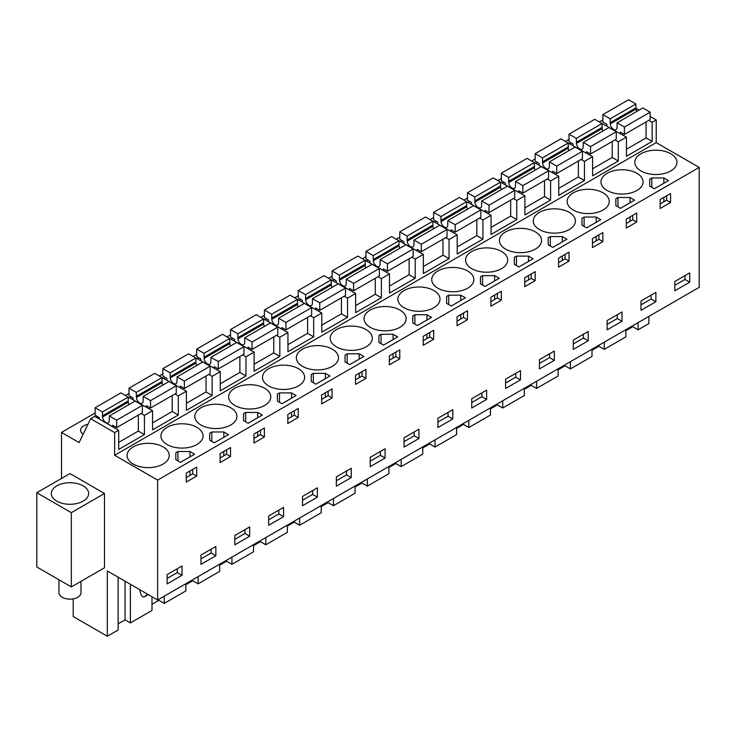 <?xml version="1.0" encoding="UTF-8"?>
<svg xmlns="http://www.w3.org/2000/svg" width="736" height="736" viewBox="0 0 736 736"><rect width="100%" height="100%" fill="white"/><g stroke="black" fill="none" stroke-linecap="round" stroke-linejoin="round"><path stroke-width="1.1" d="M648.821 120.364L652.151 122.286L656.218 119.94L656.218 142.609L699.2 167.431L699.2 287.344L157.633 600.006L157.633 480.102L699.2 167.431M635.922 108.229L639.142 110.087M650.118 116.426L656.218 119.94M61.511 478.455L61.511 432.418L79.111 442.575L90.62 418.738L114.65 432.612L118.708 430.266L118.708 449.42L144.44 434.571L144.44 415.417L148.497 413.071L152.564 410.725L152.564 429.879L178.287 415.021L178.287 395.876L182.344 393.53L186.41 391.184L186.41 410.338L212.134 395.48L212.134 376.335L216.191 373.989L220.257 371.643L220.257 390.798L245.98 375.94L245.98 356.794L250.038 354.448L254.104 352.102L254.104 371.248L279.827 356.399L279.827 337.244L287.951 332.562L287.951 351.707L313.674 336.858L313.674 317.704L321.798 313.021L321.798 332.166L347.521 317.317L347.521 298.163L355.644 293.471L355.644 312.625L381.368 297.776L381.368 278.622L389.491 273.93L389.491 293.084L415.214 278.236L415.214 259.081L423.338 254.389L423.338 273.544L449.061 258.695L449.061 239.54L457.185 234.848L457.185 254.003L482.917 239.145L482.917 220L486.974 217.654L491.041 215.308L491.041 234.462L516.764 219.604L516.764 200.459L520.821 198.113L524.888 195.767L524.888 214.921L550.611 200.063L550.611 180.918L554.668 178.572L558.734 176.226L558.734 195.371L584.458 180.522L584.458 161.368L592.581 156.685L592.581 175.83L618.304 160.982L618.304 141.827L622.362 139.481L626.428 137.144L626.428 156.29L652.151 141.441L652.151 122.286M114.65 432.612L114.65 455.28L656.218 142.609M648.904 316.379L648.904 323.573L638.112 329.811L638.112 322.607M626.428 149.261L646.061 137.926L652.151 141.441M618.304 141.827L614.974 139.904M626.428 137.144L602.011 123.492M592.581 168.802L612.214 157.467L618.304 160.982M592.581 156.685L568.155 143.032M584.458 161.368L581.118 159.445M558.734 188.342L578.367 177.008L584.458 180.522M558.734 176.226L534.308 162.573M550.611 180.918L547.271 178.986M524.888 207.883L544.52 196.549L550.611 200.063M524.888 195.767L500.462 182.114M516.764 200.459L513.424 198.527M491.041 227.424L510.664 216.09L516.764 219.604M491.041 215.308L466.615 201.655M482.917 220L479.578 218.077M457.185 246.965L476.818 235.63L482.917 239.145M457.185 234.848L432.768 221.196M449.061 239.54L445.731 237.618M423.338 266.506L442.971 255.171L449.061 258.695M423.338 254.389L398.921 240.736M415.214 259.081L411.884 257.158M389.491 286.046L409.124 274.712L415.214 278.236M389.491 273.93L365.074 260.286M381.368 278.622L378.037 276.699M355.644 305.587L375.277 294.253L381.368 297.776M355.644 293.471L331.228 279.827M347.521 298.163L344.19 296.24M321.798 325.137L341.43 313.803L347.521 317.317M321.798 313.021L297.381 299.368M313.674 317.704L310.344 315.781M287.951 344.678L307.584 333.344L313.674 336.858M287.951 332.562L263.534 318.909M279.827 337.244L276.497 335.322M254.104 364.219L273.737 352.884L279.827 356.399M254.104 352.102L229.678 338.45M245.98 356.794L242.641 354.862M220.257 383.76L239.89 372.425L245.98 375.94M220.257 371.643L195.831 357.99M212.134 376.335L208.794 374.403M186.41 403.3L206.043 391.966L212.134 395.48M186.41 391.184L161.984 377.531M178.287 395.876L174.947 393.953M152.564 422.841L172.187 411.507L178.287 415.021M152.564 410.725L128.138 397.072M144.44 415.417L141.1 413.494M118.708 442.382L138.34 431.048L144.44 434.571M118.708 430.266L94.677 416.392L90.62 418.738M73.186 598.856L73.186 616.52L107.346 636.244L118.137 630.007L118.137 577.208M157.633 600.006L107.346 570.97L107.346 636.244M114.65 455.28L157.633 480.102M71.328 586.914L104.494 567.769L104.494 493.506L69.975 473.57L36.8 492.724L36.8 566.987L71.328 586.914L71.328 512.661L36.8 492.724M640.982 170.945A21.059 12.162 -0 0 0 663.936 173.586A21.059 12.162 -0 0 0 676.936 162.352A21.059 12.162 -0 0 0 670.772 153.75A21.059 12.162 -0 0 0 647.818 151.119A21.059 12.162 -0 0 0 634.809 162.352A21.059 12.162 -0 0 0 640.982 170.945M654.322 188.766L668.463 180.605L663.854 177.937L651.82 177.937L649.713 179.161L649.713 186.107L654.322 188.766M234.812 405.453A21.059 12.162 -0 0 0 257.766 408.084A21.059 12.162 -0 0 0 270.765 396.851A21.059 12.162 -0 0 0 264.592 388.249A21.059 12.162 -0 0 0 241.638 385.618A21.059 12.162 -0 0 0 228.638 396.851A21.059 12.162 -0 0 0 234.812 405.453M437.892 288.199A21.059 12.162 -0 0 0 460.846 290.83A21.059 12.162 -0 0 0 473.846 279.597A21.059 12.162 -0 0 0 467.682 271.004A21.059 12.162 -0 0 0 444.728 268.364A21.059 12.162 -0 0 0 431.728 279.597A21.059 12.162 -0 0 0 437.892 288.199M366.142 329.627A21.059 12.162 -0 0 0 343.188 326.996A21.059 12.162 -0 0 0 330.188 338.229A21.059 12.162 -0 0 0 336.352 346.822A21.059 12.162 -0 0 0 359.306 349.462A21.059 12.162 -0 0 0 372.306 338.229A21.059 12.162 -0 0 0 366.142 329.627M322.911 380.107L329.986 376.022L325.376 373.354L313.343 373.354L311.236 374.578L311.236 381.524L315.845 384.183L322.911 380.107M296.139 395.563L291.53 392.904L279.496 392.904L277.389 394.119L277.389 401.065L281.989 403.733L296.139 395.563M298.439 368.708A21.059 12.162 -0 0 0 275.494 366.077A21.059 12.162 -0 0 0 262.485 377.31A21.059 12.162 -0 0 0 268.658 385.903A21.059 12.162 -0 0 0 291.612 388.544A21.059 12.162 -0 0 0 304.612 377.31A21.059 12.162 -0 0 0 298.439 368.708M346.132 354.43L345.083 355.037L345.083 361.983L349.692 364.642L363.832 356.482L359.223 353.814L347.19 353.814L346.132 354.43M393.079 334.273L381.036 334.273L378.93 335.496L378.93 342.442L383.539 345.101L397.679 336.932L393.079 334.273L393.079 339.6M399.988 310.086A21.059 12.162 -0 0 0 377.034 307.446A21.059 12.162 -0 0 0 364.035 318.688A21.059 12.162 -0 0 0 370.199 327.281A21.059 12.162 -0 0 0 393.153 329.921A21.059 12.162 -0 0 0 406.152 318.688A21.059 12.162 -0 0 0 399.988 310.086M603.069 192.832A21.059 12.162 -0 0 0 580.115 190.201A21.059 12.162 -0 0 0 567.116 201.434A21.059 12.162 -0 0 0 573.289 210.036A21.059 12.162 -0 0 0 596.243 212.667A21.059 12.162 -0 0 0 609.242 201.434A21.059 12.162 -0 0 0 603.069 192.832M559.848 243.312L566.922 239.228L562.313 236.569L550.28 236.569L548.164 237.783L548.164 244.738L552.773 247.397L559.848 243.312M586.62 227.856L600.769 219.687L596.16 217.028L584.126 217.028L582.01 218.242L582.01 225.188L586.62 227.856M620.466 208.316L634.616 200.146L630.007 197.487L617.973 197.487L616.915 198.094L615.866 198.702L615.866 205.648L620.466 208.316M607.136 190.486A21.059 12.162 -0 0 0 630.09 193.126A21.059 12.162 -0 0 0 643.089 181.893A21.059 12.162 -0 0 0 636.916 173.291A21.059 12.162 -0 0 0 613.971 170.66A21.059 12.162 -0 0 0 600.962 181.893A21.059 12.162 -0 0 0 607.136 190.486M533.076 258.768L528.466 256.11L516.433 256.11L514.317 257.324L514.317 264.279L518.926 266.938L533.076 258.768M482.577 275.65L480.47 276.865L480.47 283.82L485.079 286.479L499.229 278.309L494.62 275.65L482.577 275.65L482.577 285.034M404.046 307.74A21.059 12.162 -0 0 0 427 310.38A21.059 12.162 -0 0 0 439.999 299.138A21.059 12.162 -0 0 0 433.835 290.545A21.059 12.162 -0 0 0 410.881 287.905A21.059 12.162 -0 0 0 397.882 299.138A21.059 12.162 -0 0 0 404.046 307.74M424.46 321.476L431.535 317.391L426.926 314.732L414.883 314.732L412.776 315.956L412.776 322.902L417.386 325.56L424.46 321.476M451.232 306.02L465.382 297.85L460.773 295.191L448.73 295.191L446.623 296.406L446.623 303.361L451.232 306.02M471.739 268.658A21.059 12.162 -0 0 0 494.693 271.29A21.059 12.162 -0 0 0 507.702 260.056A21.059 12.162 -0 0 0 501.529 251.464A21.059 12.162 -0 0 0 478.575 248.823A21.059 12.162 -0 0 0 465.575 260.056A21.059 12.162 -0 0 0 471.739 268.658M302.505 366.362A21.059 12.162 -0 0 0 325.459 369.003A21.059 12.162 -0 0 0 338.459 357.77A21.059 12.162 -0 0 0 332.295 349.168A21.059 12.162 -0 0 0 309.341 346.536A21.059 12.162 -0 0 0 296.332 357.77A21.059 12.162 -0 0 0 302.505 366.362M244.591 413.052L243.533 413.66L243.533 420.615L248.142 423.274L262.292 415.104L257.683 412.445L245.649 412.445L244.591 413.052M209.686 433.2L209.686 440.156L214.296 442.814L228.445 434.645L223.836 431.986L211.802 431.986L209.686 433.2L209.686 440.156M230.745 407.79A21.059 12.162 -0 0 0 207.791 405.159A21.059 12.162 -0 0 0 194.792 416.392A21.059 12.162 -0 0 0 200.965 424.994A21.059 12.162 -0 0 0 223.919 427.625A21.059 12.162 -0 0 0 236.918 416.392A21.059 12.162 -0 0 0 230.745 407.79M196.898 427.34A21.059 12.162 -0 0 0 173.944 424.7A21.059 12.162 -0 0 0 160.945 435.933A21.059 12.162 -0 0 0 167.118 444.535A21.059 12.162 -0 0 0 190.063 447.166A21.059 12.162 -0 0 0 203.072 435.933A21.059 12.162 -0 0 0 196.898 427.34M177.956 451.527L175.84 452.741L175.84 459.696L180.449 462.355L194.598 454.186L189.989 451.527L177.956 451.527L177.956 460.911M539.442 229.577A21.059 12.162 -0 0 0 562.396 232.208A21.059 12.162 -0 0 0 575.396 220.975A21.059 12.162 -0 0 0 569.222 212.373A21.059 12.162 -0 0 0 546.268 209.742A21.059 12.162 -0 0 0 533.269 220.975A21.059 12.162 -0 0 0 539.442 229.577M133.262 464.076A21.059 12.162 -0 0 0 156.216 466.707A21.059 12.162 -0 0 0 169.225 455.474A21.059 12.162 -0 0 0 163.052 446.881A21.059 12.162 -0 0 0 140.098 444.24A21.059 12.162 -0 0 0 127.098 455.474A21.059 12.162 -0 0 0 133.262 464.076M505.595 249.118A21.059 12.162 -0 0 0 528.54 251.749A21.059 12.162 -0 0 0 541.549 240.516A21.059 12.162 -0 0 0 535.376 231.923A21.059 12.162 -0 0 0 512.422 229.282A21.059 12.162 -0 0 0 499.422 240.516A21.059 12.162 -0 0 0 505.595 249.118M61.511 432.418L95.156 412.997M125.433 395.508L129.002 393.447M159.28 375.967L162.849 373.906M193.126 356.426L196.696 354.366M226.973 336.886L230.543 334.825M260.82 317.345L264.39 315.284M294.667 297.804L298.236 295.743M328.514 278.263L332.083 276.202M362.37 258.722L365.939 256.662M396.216 239.182L399.786 237.121M430.063 219.632L433.633 217.571M463.91 200.091L467.48 198.03M497.757 180.55L501.326 178.489M531.604 161.009L535.173 158.948M565.45 141.468L569.02 139.408M599.297 121.928L602.867 119.867M97.456 416.493L96.158 417.248M571.329 142.904L570.023 143.658M402.086 240.617L400.789 241.371M435.933 221.076L434.636 221.83M469.78 201.535L468.482 202.28M537.482 162.444L536.176 163.199M503.636 181.994L502.329 182.74M334.392 279.698L333.086 280.453M368.239 260.158L366.933 260.912M131.302 396.952L130.005 397.707M232.852 338.321L231.546 339.075M199.005 357.871L197.699 358.616M165.158 377.412L163.852 378.157M300.546 299.239L299.239 299.994M266.699 318.78L265.392 319.534M87.943 424.276A11.012 6.357 -0 0 0 80.62 430.266A11.012 6.357 -0 0 0 83.113 434.295M689.724 272.881L674.829 281.474L674.829 290.775L689.724 282.182L689.724 272.881M670.56 202.492L660.137 208.509L660.137 199.52L670.56 193.504L670.56 202.492L666.604 200.201L660.137 203.936M249.706 526.921L234.812 535.523L234.812 544.824L249.706 536.222L249.706 526.921M365.939 378.368L365.939 369.38L355.506 375.397L355.506 384.385L365.939 378.368L361.974 376.078L355.506 379.813M326.876 400.918L321.66 403.926L321.66 394.938L332.083 388.921L332.083 397.909L326.876 400.918M283.553 516.681L268.658 525.283L268.658 515.982L283.553 507.38L283.553 516.681L278.815 513.949L268.658 519.809M293.029 420.458L287.813 423.467L287.813 414.478L298.236 408.462L298.236 417.45L293.029 420.458M385.094 458.059L370.199 466.652L370.199 457.35L385.094 448.758L385.094 458.059L380.356 455.317L370.199 461.187M399.786 358.828L389.362 364.844L389.362 355.856L399.786 349.83L399.786 358.828L395.821 356.537L389.362 360.272M486.634 390.126L471.739 398.728L471.739 408.029L486.634 399.427L486.634 390.126M563.813 255.134L569.02 252.126L569.02 261.114L558.596 267.131L558.596 258.143L563.813 255.134M539.442 359.646L539.442 368.948L554.328 360.346L554.328 351.044L539.442 359.646M592.443 247.59L592.443 238.602L602.867 232.585L602.867 241.574L592.443 247.59M626.29 228.05L626.29 219.061L636.714 213.044L636.714 222.033L626.29 228.05M655.877 301.723L655.877 292.422L640.982 301.024L640.982 310.316L655.877 301.723L651.139 298.991L651.139 295.154M622.03 321.264L622.03 311.963L607.136 320.565L607.136 329.866L622.03 321.264L617.292 318.532L617.292 314.695M573.289 340.106L573.289 349.407L588.184 340.805L588.184 331.504L573.289 340.106M524.75 277.684L535.173 271.667L535.173 280.655L524.75 286.672L524.75 277.684M505.595 379.187L505.595 388.488L520.481 379.886L520.481 370.585L505.595 379.187M428.416 333.298L433.633 330.289L433.633 339.278L423.209 345.304L423.209 336.315L428.416 333.298M404.046 437.81L404.046 447.111L418.94 438.518L418.94 429.217L404.046 437.81M457.056 325.763L457.056 316.765L467.48 310.748L467.48 319.737L457.056 325.763M490.903 306.213L490.903 297.224L501.326 291.208L501.326 300.196L490.903 306.213M437.892 418.269L437.892 427.57L452.787 418.977L452.787 409.676L437.892 418.269M351.247 468.298L336.352 476.891L336.352 486.192L351.247 477.6L351.247 468.298M253.966 434.019L264.39 428.002L264.39 436.991L259.182 439.999L253.966 443.008L253.966 434.019M215.85 546.462L200.965 555.064L200.965 564.365L215.85 555.763L215.85 546.462M225.336 459.54L220.119 462.548L220.119 453.56L230.543 447.543L230.543 456.532L225.336 459.54M196.696 476.072L196.696 467.084L186.272 473.101L186.272 482.089L196.696 476.072L192.74 473.791L186.272 477.517M317.4 497.14L302.505 505.742L302.505 496.441L317.4 487.839L317.4 497.14L312.662 494.408L302.505 500.268M182.004 575.304L167.118 583.906L167.118 574.604L182.004 566.002L182.004 575.304L177.266 572.571L167.118 578.432M638.112 329.811L632.748 326.71L625.858 330.694M592.011 350.235L598.902 346.251L604.265 349.352L625.858 336.886L625.858 329.682M558.164 369.776L565.055 365.801L570.418 368.892L592.011 356.426L592.011 349.223M524.317 389.316L531.208 385.342L536.562 388.433L558.164 375.967L558.164 368.773M490.47 408.857L497.361 404.883L502.716 407.974L524.317 395.508L524.317 388.314M456.614 428.398L463.514 424.424L468.869 427.515L490.47 415.049L490.47 407.854M422.768 447.948L429.658 443.964L435.022 447.056L456.614 434.59L456.614 427.395M388.921 467.489L395.812 463.505L401.175 466.606L422.768 454.13L422.768 446.936M355.074 487.03L361.965 483.046L367.328 486.146L388.921 473.671L388.921 466.477M321.227 506.57L328.118 502.587L333.482 505.687L355.074 493.221L355.074 486.018M287.38 526.111L294.271 522.128L299.635 525.228L321.227 512.762L321.227 505.558M253.534 545.652L260.424 541.678L265.788 544.769L287.38 532.303L287.38 525.099M219.687 565.193L226.578 561.218L231.941 564.31L253.534 551.844L253.534 544.649M185.84 584.734L192.731 580.759L198.085 583.85L219.687 571.384L219.687 564.19M151.993 604.274L158.884 600.3L164.238 603.391L185.84 590.925L185.84 583.731M118.137 623.824L125.037 619.841L130.392 622.932L151.993 610.466L151.993 596.749M104.494 493.506L71.328 512.661M64.713 483.166A18.667 10.782 0 0 0 51.299 493.506A18.667 10.782 0 0 0 75.228 503.847A18.667 10.782 0 0 0 88.642 493.506A18.667 10.782 0 0 0 64.713 483.166M666.604 200.201L666.604 195.785M649.713 179.161L649.713 186.107M651.82 177.937L651.82 187.33M663.854 177.937L663.854 183.264M663.854 197.368L663.854 201.784M332.083 397.909L328.127 395.618L321.66 399.354M328.127 395.618L328.127 391.202M311.236 374.578L311.236 381.524M313.343 373.354L313.343 382.748M325.376 373.354L325.376 378.681M325.376 392.794L325.376 397.21M291.53 392.904L291.53 398.222M291.53 412.335L291.53 416.751M298.236 417.45L294.28 415.159L287.813 418.894M294.28 415.159L294.28 410.743M277.389 394.119L277.389 401.065M279.496 392.904L279.496 402.288M347.19 353.814L347.19 363.207M345.083 355.037L345.083 361.983M359.223 353.814L359.223 359.14M359.223 373.244L359.223 377.66M361.974 376.078L361.974 371.662M393.079 353.703L393.079 358.119M381.036 334.273L381.036 343.657M395.821 356.537L395.821 352.121M378.93 335.496L378.93 342.442M569.02 261.114L565.064 258.824L558.596 262.559M565.064 258.824L565.064 254.408M548.164 237.783L548.164 244.738M550.28 236.569L550.28 245.953M562.313 236.569L562.313 241.886M562.313 255.999L562.313 260.415M602.867 241.574L598.911 239.283L592.443 243.018M598.911 239.283L598.911 234.867M582.01 218.242L582.01 225.188M584.126 217.028L584.126 226.412M596.16 217.028L596.16 222.346M596.16 236.458L596.16 240.874M636.714 222.033L632.758 219.742L626.29 223.477M632.758 219.742L632.758 215.326M615.866 198.702L615.866 205.648M617.973 197.487L617.973 206.871M630.007 197.487L630.007 202.805M630.007 216.918L630.007 221.334M528.466 256.11L528.466 261.427M528.466 275.54L528.466 279.956M535.173 280.655L531.217 278.374L524.75 282.1M531.217 278.374L531.217 273.958M514.317 257.324L514.317 264.279M516.433 256.11L516.433 265.494M480.47 276.865L480.47 283.82M494.62 275.65L494.62 280.968M494.62 295.081L494.62 299.497M501.326 300.196L497.361 297.914L490.903 301.64M497.361 297.914L497.361 293.498M433.633 339.278L429.668 336.996L423.209 340.722M429.668 336.996L429.668 332.58M412.776 315.956L412.776 322.902M414.883 314.732L414.883 324.116M426.926 314.732L426.926 320.059M426.926 334.162L426.926 338.578M467.48 319.737L463.514 317.455L457.056 321.181M463.514 317.455L463.514 313.039M446.623 296.406L446.623 303.361M448.73 295.191L448.73 304.575M460.773 295.191L460.773 300.509M460.773 314.622L460.773 319.038M245.649 412.445L245.649 421.829M243.533 413.66L243.533 420.615M257.683 412.445L257.683 417.763M257.683 431.876L257.683 436.292M264.39 436.991L260.434 434.7L253.966 438.435M260.434 434.7L260.434 430.284M211.802 431.986L211.802 441.37M223.836 431.986L223.836 437.304M223.836 451.416L223.836 455.832M230.543 456.532L226.587 454.241L220.119 457.976M226.587 454.241L226.587 449.834M175.84 452.741L175.84 459.696M189.989 451.527L189.989 456.844M189.989 470.957L189.989 475.373M192.74 473.791L192.74 469.375M689.724 282.182L684.986 279.441L684.986 275.614M684.986 279.441L674.829 285.31M249.706 536.222L244.959 533.49L244.959 529.662M244.959 533.49L234.812 539.35M278.815 513.949L278.815 510.112M380.356 455.317L380.356 451.49M486.634 399.427L481.896 396.695L481.896 392.868M481.896 396.695L471.739 402.555M554.328 360.346L549.59 357.613L549.59 353.786M549.59 357.613L539.442 363.474M651.139 298.991L640.982 304.851M617.292 318.532L607.136 324.392M588.184 340.805L583.436 338.072L583.436 334.245M583.436 338.072L573.289 343.933M520.481 379.886L515.743 377.154L515.743 373.327M515.743 377.154L505.595 383.014M418.94 438.518L414.202 435.776L414.202 431.949M414.202 435.776L404.046 441.637M452.787 418.977L448.049 416.236L448.049 412.408M448.049 416.236L437.892 422.096M351.247 477.6L346.509 474.858L346.509 471.031M346.509 474.858L336.352 480.728M215.85 555.763L211.112 553.03L211.112 549.203M211.112 553.03L200.965 558.891M312.662 494.408L312.662 490.572M177.266 572.571L177.266 568.744M130.392 622.932L130.392 584.283M158.884 600.3L158.884 599.288M164.238 603.391L164.238 596.197M192.731 580.759L192.731 579.747M198.085 583.85L198.085 576.656M226.578 561.218L226.578 560.206M231.941 564.31L231.941 557.115M260.424 541.678L260.424 540.666M265.788 544.769L265.788 537.574M294.271 522.128L294.271 521.125M299.635 525.228L299.635 518.024M328.118 502.587L328.118 501.584M333.482 505.687L333.482 498.484M361.965 483.046L361.965 482.043M367.328 486.146L367.328 478.943M395.812 463.505L395.812 462.502M401.175 466.606L401.175 459.402M429.658 443.964L429.658 442.952M435.022 447.056L435.022 439.861M463.514 424.424L463.514 423.412M468.869 427.515L468.869 420.32M497.361 404.883L497.361 403.871M502.716 407.974L502.716 400.78M531.208 385.342L531.208 384.33M536.562 388.433L536.562 381.239M565.055 365.801L565.055 364.789M570.418 368.892L570.418 361.698M598.902 346.251L598.902 345.248M604.265 349.352L604.265 342.148M632.748 326.71L632.748 325.708M125.037 619.841L125.037 581.182M139.849 589.738A4.784 2.76 -120 0 0 140.153 591.836L140.972 594.338A2.87 1.656 -120 0 0 144.247 596.896A2.87 1.656 -120 0 0 144.366 596.813L146.372 595.212A28.722 16.578 -120 0 0 147.504 594.154M58.963 579.775L58.963 592.784A11.012 6.357 0 0 0 73.066 598.874A11.012 6.357 0 0 0 80.978 592.784L80.978 581.339M620.338 133.621L620.338 132.121L624.395 134.458L624.395 127.034L617.09 122.82L617.007 127.797A4.784 2.76 60 0 1 616.023 129.656A4.784 2.76 60 0 1 612.472 128.515A4.784 2.76 60 0 1 610.264 123.906L610.172 118.827L602.867 114.604L602.867 122.038L606.933 124.375L606.933 125.884M636.677 111.504A4.784 2.76 -120 0 1 635.987 109.057L635.904 103.978L628.59 99.756L602.867 114.604M646.061 137.926L646.061 121.955M624.395 127.034L650.118 112.185L650.118 119.609L624.395 134.458M650.118 112.185L642.813 107.962L617.09 122.82M635.904 107.879L610.172 122.737M635.904 103.978L610.172 118.827M586.491 153.162L586.491 151.662L590.548 154.008L590.548 146.574L583.243 142.361L583.16 147.338A4.784 2.76 60 0 1 582.176 149.196A4.784 2.76 60 0 1 578.625 148.056A4.784 2.76 60 0 1 576.417 143.446L576.325 138.368L569.02 134.145L569.02 141.579L573.086 143.925L573.086 145.424M602.83 131.045A4.784 2.76 -120 0 1 602.14 128.598L602.048 123.519L594.743 119.296L569.02 134.145M612.214 157.467L612.214 141.496M590.548 146.574L616.271 131.726L616.271 139.15L590.548 154.008M616.271 131.726L608.966 127.512L583.243 142.361M602.048 127.429L576.325 142.278M602.048 123.519L576.325 138.368M552.635 172.702L552.635 171.203L556.701 173.549L556.701 166.124L549.396 161.902L549.314 166.879A4.784 2.76 60 0 1 548.329 168.737A4.784 2.76 60 0 1 544.778 167.596A4.784 2.76 60 0 1 542.57 162.987L542.478 157.909L535.173 153.695L535.173 161.12L539.24 163.466L539.24 164.965M568.983 150.595A4.784 2.76 -120 0 1 568.293 148.138L568.201 143.06L560.896 138.837L535.173 153.695M578.367 177.008L578.367 161.037M556.701 166.124L582.424 151.266L582.424 158.691L556.701 173.549M582.424 151.266L575.12 147.053L549.396 161.902M568.201 146.97L542.478 161.819M568.201 143.06L542.478 157.909M518.788 192.252L518.788 190.744L522.854 193.09L522.854 185.665L515.55 181.442L515.458 186.429A4.784 2.76 60 0 1 514.482 188.287A4.784 2.76 60 0 1 510.931 187.146A4.784 2.76 60 0 1 508.714 182.528L508.631 177.45L501.326 173.236L501.326 180.66L505.384 183.006L505.384 184.506M535.136 170.136A4.784 2.76 -120 0 1 534.446 167.679L534.354 162.601L527.05 158.378L501.326 173.236M544.52 196.549L544.52 180.578M522.854 185.665L548.578 170.807L548.578 178.241L522.854 193.09M548.578 170.807L541.273 166.594L515.55 181.442M534.354 166.511L508.631 181.36M534.354 162.601L508.631 177.45M484.941 211.793L484.941 210.284L489.008 212.63L489.008 205.206L481.703 200.983L481.611 205.97A4.784 2.76 60 0 1 480.636 207.828A4.784 2.76 60 0 1 477.084 206.687A4.784 2.76 60 0 1 474.867 202.078L474.784 196.99L467.48 192.777L467.48 200.201L471.537 202.547L471.537 204.047M501.29 189.676A4.784 2.76 -120 0 1 500.59 187.22L500.508 182.142L493.203 177.928L467.48 192.777M510.664 216.09L510.664 200.128M489.008 205.206L514.731 190.348L514.731 197.782L489.008 212.63M514.731 190.348L507.426 186.134L481.703 200.983M500.508 186.052L474.784 200.9M500.508 182.142L474.784 196.99M451.094 231.334L451.094 229.825L455.161 232.171L455.161 224.747L447.847 220.524L447.764 225.51A4.784 2.76 60 0 1 446.789 227.369A4.784 2.76 60 0 1 443.238 226.228A4.784 2.76 60 0 1 441.02 221.619L440.938 216.531L433.633 212.318L433.633 219.742L437.69 222.088L437.69 223.597M467.443 209.217A4.784 2.76 -120 0 1 466.744 206.761L466.661 201.682L459.356 197.469L433.633 212.318M476.818 235.63L476.818 219.668M455.161 224.747L480.884 209.898L480.884 217.322L455.161 232.171M480.884 209.898L473.579 205.675L447.847 220.524M466.661 205.592L440.938 220.441M466.661 201.682L440.938 216.531M417.248 250.875L417.248 249.366L421.314 251.712L421.314 244.288L414 240.065L413.917 245.051A4.784 2.76 60 0 1 412.942 246.91A4.784 2.76 60 0 1 409.391 245.769A4.784 2.76 60 0 1 407.174 241.16L407.091 236.081L399.786 231.858L399.786 239.283L403.843 241.629L403.843 243.138M433.596 228.758A4.784 2.76 -120 0 1 432.897 226.302L432.814 221.223L425.509 217.01L399.786 231.858M442.971 255.171L442.971 239.209M421.314 244.288L447.037 229.439L447.037 236.863L421.314 251.712M447.037 229.439L439.723 225.216L414 240.065M432.814 225.133L407.091 239.982M432.814 221.223L407.091 236.081M383.401 270.416L383.401 268.907L387.458 271.253L387.458 263.828L380.153 259.615L380.07 264.592A4.784 2.76 60 0 1 379.095 266.45A4.784 2.76 60 0 1 375.544 265.31A4.784 2.76 60 0 1 373.327 260.7L373.244 255.622L365.939 251.399L365.939 258.824L369.996 261.17L369.996 262.678M399.749 248.299A4.784 2.76 -120 0 1 399.05 245.852L398.967 240.764L391.662 236.55L365.939 251.399M409.124 274.712L409.124 258.75M387.458 263.828L413.19 248.98L413.19 256.404L387.458 271.253M413.19 248.98L405.876 244.757L380.153 259.615M398.967 244.674L373.244 259.532M398.967 240.764L373.244 255.622M349.554 289.956L349.554 288.448L353.611 290.794L353.611 283.369L346.306 279.156L346.224 284.133A4.784 2.76 60 0 1 345.248 285.991A4.784 2.76 60 0 1 341.697 284.85A4.784 2.76 60 0 1 339.48 280.241L339.397 275.163L332.083 270.94L332.083 278.364L336.15 280.71L336.15 282.219M365.902 267.84A4.784 2.76 -120 0 1 365.203 265.392L365.12 260.305L357.816 256.091L332.083 270.94M375.277 294.253L375.277 278.291M353.611 283.369L379.334 268.52L379.334 275.945L353.611 290.794M379.334 268.52L372.03 264.298L346.306 279.156M365.12 264.215L339.397 279.073M365.12 260.305L339.397 275.163M315.707 309.497L315.707 307.998L319.764 310.334L319.764 302.91L312.46 298.696L312.377 303.674A4.784 2.76 60 0 1 311.392 305.532A4.784 2.76 60 0 1 307.841 304.391A4.784 2.76 60 0 1 305.633 299.782L305.55 294.704L298.236 290.481L298.236 297.914L302.303 300.251L302.303 301.76M332.056 287.38A4.784 2.76 -120 0 1 331.356 284.933L331.274 279.855L323.96 275.632L298.236 290.481M341.43 313.803L341.43 297.832M319.764 302.91L345.488 288.061L345.488 295.486L319.764 310.334M345.488 288.061L338.183 283.838L312.46 298.696M331.274 283.756L305.55 298.614M331.274 279.855L305.55 294.704M281.86 329.038L281.86 327.538L285.918 329.884L285.918 322.451L278.613 318.237L278.53 323.214A4.784 2.76 60 0 1 277.546 325.073A4.784 2.76 60 0 1 273.994 323.932A4.784 2.76 60 0 1 271.786 319.323L271.694 314.244L264.39 310.022L264.39 317.455L268.456 319.801L268.456 321.301M298.2 306.921A4.784 2.76 -120 0 1 297.51 304.474L297.427 299.396L290.113 295.173L264.39 310.022M307.584 333.344L307.584 317.372M285.918 322.451L311.641 307.602L311.641 315.026L285.918 329.884M311.641 307.602L304.336 303.388L278.613 318.237M297.427 303.306L271.694 318.154M297.427 299.396L271.694 314.244M248.014 348.579L248.014 347.079L252.071 349.425L252.071 342.001L244.766 337.778L244.683 342.755A4.784 2.76 60 0 1 243.699 344.614A4.784 2.76 60 0 1 240.148 343.473A4.784 2.76 60 0 1 237.94 338.864L237.848 333.785L230.543 329.572L230.543 336.996L234.609 339.342L234.609 340.842M264.353 326.471A4.784 2.76 -120 0 1 263.663 324.015L263.571 318.936L256.266 314.714L230.543 329.572M273.737 352.884L273.737 336.913M252.071 342.001L277.794 327.143L277.794 334.567L252.071 349.425M277.794 327.143L270.489 322.929L244.766 337.778M263.571 322.846L237.848 337.695M263.571 318.936L237.848 333.785M214.158 368.129L214.158 366.62L218.224 368.966L218.224 361.542L210.919 357.319L210.836 362.305A4.784 2.76 60 0 1 209.852 364.164A4.784 2.76 60 0 1 206.301 363.023A4.784 2.76 60 0 1 204.093 358.404L204.001 353.326L196.696 349.112L196.696 356.537L200.762 358.883L200.762 360.382M230.506 346.012A4.784 2.76 -120 0 1 229.816 343.556L229.724 338.477L222.419 334.254L196.696 349.112M239.89 372.425L239.89 356.454M218.224 361.542L243.947 346.684L243.947 354.108L218.224 368.966M243.947 346.684L236.642 342.47L210.919 357.319M229.724 342.387L204.001 357.236M229.724 338.477L204.001 353.326M180.311 387.67L180.311 386.161L184.377 388.507L184.377 381.082L177.072 376.86L176.98 381.846A4.784 2.76 60 0 1 176.005 383.704A4.784 2.76 60 0 1 172.454 382.564A4.784 2.76 60 0 1 170.237 377.945L170.154 372.867L162.849 368.653L162.849 376.078L166.906 378.424L166.906 379.923M196.659 365.553A4.784 2.76 -120 0 1 195.969 363.096L195.877 358.018L188.572 353.795L162.849 368.653M206.043 391.966L206.043 375.995M184.377 381.082L210.1 366.224L210.1 373.658L184.377 388.507M210.1 366.224L202.796 362.011L177.072 376.86M195.877 361.928L170.154 376.777M195.877 358.018L170.154 372.867M146.464 407.21L146.464 405.702L150.53 408.048L150.53 400.623L143.226 396.4L143.134 401.387A4.784 2.76 60 0 1 142.158 403.245A4.784 2.76 60 0 1 138.607 402.104A4.784 2.76 60 0 1 136.39 397.495L136.307 392.408L129.002 388.194L129.002 395.618L133.06 397.964L133.06 399.473M162.812 385.094A4.784 2.76 -120 0 1 162.113 382.637L162.03 377.559L154.726 373.345L129.002 388.194M172.187 411.507L172.187 395.545M150.53 400.623L176.254 385.774L176.254 393.199L150.53 408.048M176.254 385.774L168.949 381.552L143.226 396.4M162.03 381.469L136.307 396.318M162.03 377.559L136.307 392.408M112.617 426.751L112.617 425.242L116.684 427.588L116.684 420.164L109.37 415.941L109.287 420.928A4.784 2.76 60 0 1 108.312 422.786A4.784 2.76 60 0 1 104.76 421.645A4.784 2.76 60 0 1 102.543 417.036L102.46 411.958L95.156 407.735L95.156 415.159L99.213 417.505L99.213 419.014M128.966 404.634A4.784 2.76 -120 0 1 128.266 402.178L128.184 397.1L120.879 392.886L95.156 407.735M138.34 431.048L138.34 415.086M116.684 420.164L142.407 405.315L142.407 412.74L116.684 427.588M142.407 405.315L135.102 401.092L109.37 415.941M128.184 401.01L102.46 415.858M128.184 397.1L102.46 411.958M147.853 594.357L146.372 595.212M148.23 594.578L144.366 596.813M635.987 109.057L610.264 123.906M602.14 128.598L576.417 143.446M568.293 148.138L542.57 162.987M534.446 167.679L508.714 182.528M500.59 187.22L474.867 202.078M466.744 206.761L441.02 221.619M432.897 226.302L407.174 241.16M399.05 245.852L373.327 260.7M365.203 265.392L339.48 280.241M331.356 284.933L305.633 299.782M297.51 304.474L271.786 319.323M263.663 324.015L237.94 338.864M229.816 343.556L204.093 358.404M195.969 363.096L170.237 377.945M162.113 382.637L136.39 397.495M128.266 402.178L102.543 417.036M148.24 594.587L144.247 596.896"/></g></svg>

